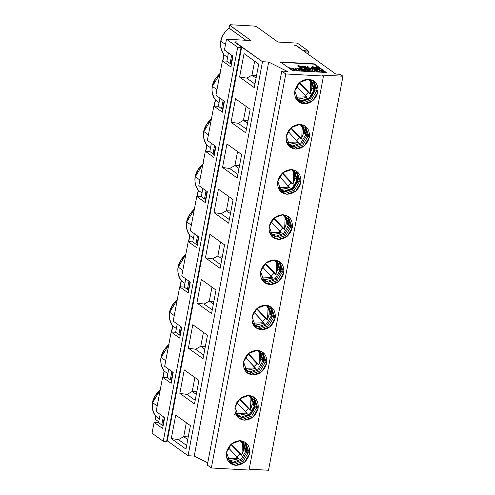 <?xml version="1.0" encoding="UTF-8"?>
<svg xmlns="http://www.w3.org/2000/svg" width="495" height="495" viewBox="0 0 495 495"><rect width="100%" height="100%" fill="white"/><g stroke="black" fill="none" stroke-linecap="round" stroke-linejoin="round"><path stroke-width="0.74" d="M299.667 137.66L296.387 141.069L299.667 137.66L290.676 128.087L299.667 137.66L301.535 139.002L299.667 137.66M298.256 142.411L288.059 131.367L298.256 142.411L288.412 144.546M301.535 139.002L291.097 127.704L301.306 138.575C304.116 133.662 303.998 129.294 300.954 125.458L301.356 124.876L300.954 125.458C304.048 129.641 304.159 134.009 301.306 138.575M299.679 124.35L300.954 125.458L299.679 124.35M298.417 142.498L288.449 144.577M298.027 141.985L286.679 142.449L298.027 141.985M282.589 228.028L279.316 231.437L282.589 228.028L273.605 218.456L282.589 228.028L284.458 229.371L282.589 228.028M284.52 229.278L274.026 218.072L284.229 228.944C287.044 224.037 286.927 219.662 283.882 215.832L284.285 215.245L283.882 215.832C286.97 220.009 287.088 224.383 284.229 228.944M283.882 215.832L282.602 214.725M270.982 221.735L281.179 232.78L280.956 232.353L269.608 232.817L280.956 232.353L270.982 221.735M281.339 232.867L271.371 234.946M291.128 182.847L287.849 186.256L291.128 182.847L282.138 173.275L291.128 182.847L292.997 184.183L291.128 182.847M293.059 184.09L282.565 172.891L292.768 183.763C295.577 178.85 295.466 174.475 292.421 170.645L292.823 170.057L292.421 170.645C295.509 174.822 295.626 179.196 292.768 183.763M289.717 187.599L279.52 176.554L289.717 187.599L279.873 189.733M292.421 170.645L291.14 169.537M289.878 187.685L279.91 189.764M289.488 187.172L278.147 187.636L289.488 187.172M308.206 92.472L304.926 95.888L308.206 92.472L299.215 82.9L308.206 92.472L310.068 93.815L308.206 92.472M310.068 93.815L299.636 82.517L309.845 93.388C312.654 88.481 312.537 84.107 309.493 80.277L309.895 79.689L309.493 80.277C312.58 84.453 312.698 88.828 309.845 93.388M309.493 80.277L308.218 79.169M296.598 86.18L306.795 97.224L306.566 96.797L295.218 97.261L306.566 96.797L296.598 86.18M306.956 97.311L296.988 99.396M274.051 273.215L270.777 276.625L274.051 273.215L265.066 263.643L274.051 273.215L275.919 274.558L274.051 273.215M275.981 274.459L265.487 263.26L275.69 274.131C278.506 269.218 278.388 264.85 275.344 261.014L275.746 260.432L275.344 261.014C278.431 265.196 278.549 269.565 275.69 274.131M272.64 277.967L262.449 266.923L272.64 277.967L262.802 280.102M274.063 259.906L275.344 261.014L274.063 259.906M272.801 278.054L262.833 280.133M272.417 277.54L261.069 278.004L272.417 277.54M265.512 318.403L262.239 321.812L265.512 318.403L256.528 308.831L265.512 318.403L267.38 319.739L265.512 318.403M267.449 319.646L256.948 308.447L267.158 319.312C269.967 314.405 269.849 310.031 266.805 306.201L267.207 305.613L266.805 306.201C269.893 310.377 270.01 314.752 267.158 319.312M266.805 306.201L265.53 305.093M253.91 312.11L264.107 323.155L263.878 322.728L252.53 323.186L263.878 322.728L253.91 312.11M264.268 323.241L254.3 325.32M256.979 363.584L253.7 366.993L256.979 363.584L247.989 354.012L256.979 363.584L258.842 364.926L256.979 363.584M258.842 364.926L248.41 353.628L258.619 364.499C261.428 359.593 261.31 355.218 258.266 351.382L258.668 350.8L258.266 351.388C261.354 355.565 261.471 359.933 258.619 364.499M258.266 351.382L256.992 350.281M245.371 357.291L255.569 368.336L255.34 367.909L243.992 368.373L255.34 367.909L245.371 357.291M245.761 370.501L255.736 368.416M248.44 408.771L245.161 412.18L248.44 408.771L239.45 399.199L248.44 408.771L250.303 410.114L248.44 408.771M250.371 410.015L239.871 398.815L250.08 409.687C252.889 404.774 252.772 400.406 249.728 396.569L250.13 395.988L249.728 396.569C252.821 400.752 252.933 405.12 250.08 409.687M236.833 402.478L247.03 413.523L246.801 413.096L235.453 413.56L246.801 413.096L236.833 402.478M247.191 413.61L237.223 415.689M239.902 453.958L236.622 457.368L239.902 453.958L230.911 444.386L239.902 453.958L241.77 455.295L239.902 453.958M241.832 455.202L231.332 444.003L241.541 454.868C244.351 449.961 244.239 445.587 241.195 441.757L241.597 441.169L241.195 441.757C244.283 445.933 244.4 450.308 241.541 454.868M241.195 441.757L239.914 440.649M228.294 447.666L238.491 458.704L238.262 458.283L226.92 458.741L238.262 458.283L228.294 447.666M238.652 458.791L228.684 460.876M224.439 101.37L215.9 95.238L224.439 101.37L222.391 112.21L224.439 101.37M221.556 108.628L223.109 100.411L221.556 108.628L218.357 106.332L221.556 108.628L222.682 108.69L221.556 108.628M219.904 98.115L218.357 106.332L213.852 106.079L222.391 112.21L213.852 106.079L207.362 140.419L215.9 146.551L207.362 140.419L213.852 106.079L218.357 106.332L219.904 98.115M222.886 109.587L222.088 109.011L222.682 108.69L222.088 109.011L222.886 109.587M212.386 86.371C211.452 91.693 212.485 96.247 215.492 100.021L219.062 102.583L215.492 100.021L214.341 106.109L215.492 100.021C212.435 95.863 211.402 91.315 212.386 86.371L216.958 89.657L212.386 86.371L219.953 73.798L215.238 79.138L212.386 86.371M222.558 109.346L222.682 108.69L222.558 109.346M211.415 118.986L206.706 124.319L203.847 131.559L208.42 134.838L203.847 131.559C202.913 136.88 203.946 141.428 206.953 145.202L210.524 147.77L206.953 145.202L205.802 151.291L206.953 145.202C203.897 141.05 202.863 136.502 203.847 131.559L211.415 118.986M231.091 64.164L231.221 63.509L230.627 63.824L231.221 63.509L230.095 63.447L226.889 61.145L222.391 60.897L230.924 67.029L222.391 60.897L215.9 95.238L222.391 60.897L226.889 61.145L230.095 63.447L231.648 55.23L230.095 63.447L231.221 63.509L231.091 64.164M303.485 50.867L296.61 45.559L303.485 50.867M277.967 42.05L297.377 43.121L308.583 51.171L308.02 54.122L308.583 51.171L297.377 43.121L277.967 42.05L256.627 26.724L254.139 26.056L230.509 24.75L229.624 25.233L250.965 40.559L226.487 39.21L237.693 47.254L241.659 47.118L234.723 42.137L236.443 41.877L235.552 42.36L262.492 61.714L268.68 62.054L287.323 71.398L281.779 71.088L285.782 73.965L323.476 76.044L322.146 75.085L342.961 76.236L340.294 74.318L335.789 74.071L296.313 45.713L293.826 45.051L296.61 45.559L293.826 45.051L296.313 45.713L335.789 74.071L340.294 74.318L342.961 76.236L268.513 470.25L249.195 469.186L268.513 470.25L342.961 76.236L322.146 75.085L323.476 76.044L249.028 470.058L211.334 467.979L207.331 465.102L211.334 467.979L249.028 470.058L323.476 76.044L285.782 73.965L211.334 467.979L285.782 73.965L281.779 71.088L207.331 465.102L281.779 71.088L287.323 71.398L268.68 62.054L194.232 456.068L188.044 455.728L167.273 440.804L188.044 455.728L194.232 456.068L207.758 462.844L194.232 456.068L268.68 62.054L262.492 61.714L188.044 455.728L262.492 61.714L235.49 42.688L236.443 41.877L234.723 42.137L241.659 47.118L167.211 441.132L163.245 441.268L152.039 433.224L163.245 441.268L237.693 47.254L226.487 39.21L224.439 50.051L232.978 56.182L224.439 50.051L226.487 39.21L250.965 40.559L229.445 24.973L229.067 28.159L229.624 25.233L230.509 24.75L254.139 26.056L256.627 26.724L277.967 42.05M155.566 415.967L155.176 419.246L155.727 416.314L159.297 418.881L155.727 416.314L155.176 419.246L158.746 421.808L155.176 419.246L155.257 418.807M305.019 51.969L305.205 50.985L303.546 50.54L308.583 51.171L305.205 50.985L305.019 51.969M292.557 70.624L280.554 61.999L314.313 63.867L326.316 72.487L292.557 70.624L326.316 72.487L314.313 63.867L280.554 61.999L292.557 70.624M213.017 153.815L214.57 145.598L213.017 153.815L209.818 151.513L213.017 153.815L214.143 153.877L213.017 153.815M211.371 143.296L209.818 151.513L205.314 151.266L213.852 157.398L205.314 151.266L198.829 185.606L207.362 191.738L198.829 185.606L205.314 151.266L209.818 151.513L211.371 143.296M214.347 154.768L213.549 154.199L214.143 153.877L213.549 154.199L214.347 154.768M214.019 154.533L214.143 153.877L214.019 154.533M204.478 198.996L206.031 190.785L204.478 198.996L201.279 196.701L204.478 198.996L205.604 199.064L204.478 198.996M202.832 188.484L201.279 196.701L196.775 196.453L205.314 202.585L196.775 196.453L190.29 230.794L198.823 236.926L190.29 230.794L196.775 196.453L201.279 196.701L202.832 188.484M205.809 199.955L205.01 199.38L205.604 199.064L205.01 199.38L205.809 199.955M205.481 199.72L205.604 199.064L205.481 199.72M195.94 244.184L197.493 235.967L195.94 244.184L192.741 241.888L195.94 244.184L197.066 244.245L195.94 244.184M194.294 233.671L192.741 241.888L188.242 241.634L196.775 247.766L188.242 241.634L181.752 275.975L190.284 282.107L181.752 275.975L188.242 241.634L192.741 241.888L194.294 233.671M197.27 245.143L196.478 244.567L197.066 244.245L196.478 244.567L197.27 245.143M196.942 244.901L197.066 244.245L196.942 244.901M187.401 289.371L188.954 281.154L187.401 289.371L184.202 287.069L187.401 289.371L188.527 289.433L187.401 289.371M185.755 278.852L184.202 287.069L179.704 286.822L188.236 292.953L179.704 286.822L173.213 321.162L181.752 327.294L173.213 321.162L179.704 286.822L184.202 287.069L185.755 278.852M188.731 290.324L187.939 289.754L188.527 289.433L187.939 289.754L188.731 290.324L188.843 289.575L188.706 290.305M188.403 290.089L188.527 289.433L188.403 290.089M178.868 334.552L180.421 326.335L178.868 334.552L175.663 332.256L178.868 334.552L179.988 334.614L178.868 334.552M177.216 324.039L175.663 332.256L171.165 332.009L179.697 338.141L171.165 332.009L164.674 366.35L173.213 372.481L164.674 366.35L171.165 332.009L175.663 332.256L177.216 324.039M180.199 335.511L179.4 334.936L179.988 334.614L179.4 334.936L180.199 335.511M179.864 335.276L179.988 334.614L179.864 335.276M170.329 379.739L171.883 371.522L170.329 379.739L167.124 377.438L170.329 379.739L171.456 379.801L170.329 379.739M168.677 369.227L167.124 377.438L162.626 377.19L171.159 383.322L162.626 377.19L156.135 411.531L164.674 417.662L156.135 411.531L162.626 377.19L167.124 377.438L168.677 369.227M171.66 380.692L170.862 380.123L171.456 379.801L170.862 380.123L171.66 380.692M171.332 380.457L171.456 379.801L171.332 380.457M158.592 422.625L161.791 424.927L163.344 416.71L161.791 424.927L158.592 422.625L154.087 422.377L162.626 428.509L154.087 422.377L152.039 433.224L154.087 422.377L158.592 422.625L160.145 414.408L158.592 422.625M163.121 425.879L162.323 425.31L162.917 424.988L161.791 424.927L162.917 424.988L162.323 425.31L163.121 425.879M162.793 425.644L162.917 424.988L162.793 425.644M231.425 64.4L230.627 63.824L231.425 64.4M235.193 42.471L235.317 41.815L235.193 42.471M228.442 52.928L226.889 61.145L228.442 52.928M215.9 146.551L213.852 157.398L215.9 146.551M207.362 191.738L205.314 202.585L207.362 191.738M198.823 236.926L196.775 247.766L198.823 236.926M190.284 282.107L188.236 292.953L190.284 282.107M181.752 327.294L179.697 338.141L181.752 327.294M173.213 372.481L171.159 383.322L173.213 372.481M164.674 417.662L162.626 428.509L164.674 417.662M232.978 56.182L230.924 67.029L232.978 56.182M155.727 416.314C152.67 412.162 151.637 407.614 152.621 402.67L157.193 405.95L152.621 402.67L160.188 390.097L155.473 395.431L152.621 402.67C151.687 407.991 152.72 412.539 155.727 416.314L155.622 416.215M166.617 441.453L167.211 441.132L241.659 47.118L241.065 47.44L166.617 441.453L241.065 47.44L237.693 47.254L163.245 441.268L166.617 441.453M229.624 25.233L229.067 28.159L245.941 40.281L229.086 28.091M202.876 164.173L198.167 169.507L195.308 176.746L199.881 180.025L195.308 176.746C194.374 182.067 195.414 186.615 198.415 190.389L201.985 192.951L198.415 190.389L197.264 196.478L198.415 190.389C195.358 186.231 194.325 181.684 195.308 176.746L202.876 164.173M194.337 209.354L189.628 214.694L186.776 221.927L191.342 225.213L186.776 221.927C185.835 227.248 186.875 231.802 189.882 235.577L193.446 238.138L189.882 235.577L188.731 241.665L189.882 235.577C186.825 231.419 185.786 226.871 186.776 221.927L194.337 209.354M185.798 254.541L181.09 259.875L178.237 267.114L182.804 270.394L178.237 267.114C177.303 272.436 178.336 276.983 181.343 280.758L184.913 283.326L181.343 280.758L180.192 286.846L181.343 280.758C178.287 276.606 177.247 272.058 178.237 267.114L185.798 254.541M177.266 299.729L172.551 305.062L169.698 312.296L174.265 315.581L169.698 312.296C168.764 317.623 169.797 322.171 172.804 325.945L176.375 328.507L172.804 325.945L171.654 332.034L172.804 325.945C169.748 321.787 168.715 317.239 169.698 312.296L177.266 299.729M168.727 344.91L164.012 350.25L161.16 357.483L165.732 360.768L161.16 357.483C160.225 362.804 161.259 367.352 164.266 371.132L167.836 373.694L164.266 371.132L163.115 377.221L164.266 371.132C161.209 366.974 160.176 362.427 161.16 357.483L168.727 344.91M155.585 416.134L155.634 416.227C149.793 406.754 151.433 397.832 160.572 389.478M222.88 60.922L224.031 54.834C220.974 50.682 219.941 46.128 220.925 41.19C221.81 36.24 224.526 31.897 229.067 28.159C224.711 31.532 222.001 35.875 220.925 41.19L225.497 44.47L220.925 41.19C219.99 46.511 221.024 51.059 224.031 54.834L227.601 57.395L224.031 54.834L222.88 60.922M223.882 54.654L223.932 54.747C218.091 45.274 219.737 36.352 228.876 27.998M294.803 90.894C296.944 83.488 301.566 79.584 308.67 79.181C315.482 80.351 318.545 84.682 317.87 92.169C315.73 99.582 311.108 103.486 304.004 103.882C297.198 102.713 294.129 98.387 294.803 90.894L298.77 102.075L304.004 103.882L312.846 100.72L317.87 92.169L313.91 80.994L308.67 79.181L299.834 82.349L294.803 90.894M286.265 136.082C288.406 128.675 293.034 124.771 300.137 124.369C306.943 125.538 310.006 129.869 309.332 137.356C307.191 144.763 302.569 148.667 295.466 149.069C288.659 147.9 285.596 143.569 286.265 136.082L290.231 147.256L295.466 149.069L304.307 145.901L309.332 137.356L305.372 126.182L300.137 124.369L291.295 127.537L286.265 136.082M226.506 452.381C228.647 444.968 233.269 441.064 240.372 440.661C247.178 441.837 250.241 446.162 249.573 453.649C247.432 461.062 242.804 464.966 235.7 465.368C228.894 464.199 225.831 459.867 226.506 452.381L230.466 463.555L235.7 465.368L244.542 462.2L249.573 453.649L245.607 442.474L240.372 440.661L231.53 443.829L226.506 452.381M235.038 407.193C237.179 399.787 241.801 395.882 248.911 395.48C255.717 396.65 258.78 400.981 258.105 408.468C255.965 415.874 251.342 419.779 244.239 420.181C237.433 419.011 234.364 414.68 235.038 407.193L239.005 418.368L244.239 420.181L253.081 417.013L258.105 408.468L254.145 397.293L248.911 395.48L240.069 398.648L235.038 407.193M243.577 362.006C245.718 354.599 250.34 350.695 257.443 350.293C264.256 351.462 267.319 355.794 266.644 363.281C264.503 370.687 259.881 374.591 252.778 374.993C245.972 373.824 242.903 369.499 243.577 362.006L247.543 373.187L252.778 374.993L261.62 371.825L266.644 363.281L262.684 352.106L257.443 350.293L248.608 353.461L243.577 362.006M252.116 316.825C254.257 309.412 258.879 305.508 265.982 305.112C272.788 306.281 275.857 310.606 275.183 318.099C273.042 325.506 268.42 329.41 261.317 329.812C254.51 328.643 251.441 324.312 252.116 316.825L256.082 327.999L261.317 329.812L270.152 326.644L275.183 318.099L271.217 306.919L265.982 305.112L257.146 308.274L252.116 316.825M260.655 271.637C262.796 264.231 267.418 260.327 274.521 259.925C281.327 261.094 284.396 265.425 283.722 272.912C281.581 280.319 276.959 284.223 269.855 284.625C263.049 283.456 259.98 279.124 260.655 271.637L264.621 282.812L269.855 284.625L278.691 281.457L283.722 272.912L279.755 261.737L274.521 259.925L265.685 263.093L260.655 271.637M269.193 226.45C271.334 219.044 275.956 215.139 283.06 214.737C289.866 215.907 292.935 220.238 292.26 227.725C290.12 235.131 285.497 239.042 278.394 239.438C271.582 238.268 268.519 233.943 269.193 226.45L273.153 237.631L278.394 239.438L287.23 236.276L292.26 227.725L288.294 216.55L283.06 214.737L274.218 217.905L269.193 226.45M277.732 181.269C279.873 173.863 284.495 169.952 291.598 169.556C298.405 170.726 301.474 175.051 300.799 182.544C298.658 189.95 294.036 193.854 286.927 194.257C280.121 193.087 277.058 188.756 277.732 181.269L281.692 192.444L286.927 194.257L295.769 191.089L300.799 182.544L296.833 171.363L291.598 169.556L282.756 172.718L277.732 181.269M214.453 154.019L214.316 154.749L214.453 154.019M205.92 199.207L205.778 199.931L205.92 199.207M197.381 244.388L197.245 245.118L197.381 244.388M180.304 334.762L180.168 335.486L180.304 334.762M171.765 379.943L171.629 380.674L171.765 379.943M163.226 425.131L163.09 425.861L163.226 425.131M231.53 63.651L231.394 64.381L231.53 63.651M222.991 108.838L222.855 109.562L222.991 108.838M254.269 87.621L239.599 77.084L244.035 53.584L258.706 64.121L254.269 87.621L258.706 64.121L244.035 53.584L239.599 77.084L254.269 87.621M245.73 132.802L231.06 122.265L235.496 98.771L250.167 109.308L245.73 132.802L250.167 109.308L235.496 98.771L231.06 122.265L245.73 132.802M185.965 449.101L171.295 438.564L175.731 415.064L190.402 425.601L185.965 449.101L190.402 425.601L175.731 415.064L171.295 438.564L185.965 449.101M194.504 403.914L179.833 393.377L184.27 369.883L198.94 380.42L194.504 403.914L198.94 380.42L184.27 369.883L179.833 393.377L194.504 403.914M203.037 358.726L188.366 348.189L192.809 324.695L207.479 335.233L203.037 358.726L207.479 335.233L192.809 324.695L188.366 348.189L203.037 358.726M211.575 313.545L196.905 303.008L201.347 279.508L216.018 290.045L211.575 313.545L216.018 290.045L201.347 279.508L196.905 303.008L211.575 313.545M220.114 268.358L205.444 257.821L209.886 234.327L224.557 244.864L220.114 268.358L224.557 244.864L209.886 234.327L205.444 257.821L220.114 268.358M228.653 223.171L213.982 212.633L218.425 189.139L233.096 199.677L228.653 223.171L233.096 199.677L218.425 189.139L213.982 212.633L228.653 223.171M237.192 177.99L222.521 167.452L226.958 143.952L241.628 154.49L237.192 177.99L241.628 154.49L226.958 143.952L222.521 167.452L237.192 177.99M222.725 108.257L224.074 101.104L222.725 108.257L223.016 108.888L222.725 108.257M231.258 63.075L232.613 55.923L231.258 63.075L231.555 63.7L231.258 63.075M162.96 424.555L164.309 417.403L162.96 424.555L163.251 425.18L162.96 424.555M171.493 379.368L172.848 372.215L171.493 379.368L171.79 379.999L171.493 379.368M180.031 334.187L181.387 327.034L180.031 334.187L180.328 334.812L180.031 334.187M188.57 289L189.925 281.847L188.57 289L188.867 289.625L188.57 289M197.109 243.812L198.458 236.66L197.109 243.812L197.406 244.443L197.109 243.812M205.648 198.631L206.997 191.478L205.648 198.631L205.939 199.256L205.648 198.631M214.187 153.444L215.535 146.291L214.187 153.444L214.477 154.069L214.187 153.444M280.498 62.302L314.313 63.867L326.261 72.79L314.257 64.164L280.498 62.302M313.224 80.543L316.54 91.216L317.87 92.169L316.54 91.216L311.51 99.761L302.674 102.929L298.12 101.568L302.674 102.929L311.51 99.761L316.54 91.216L313.224 80.543M304.685 125.73L308.001 136.397L309.332 137.356L308.001 136.397L302.971 144.942L294.135 148.11L289.587 146.749L294.135 148.11L302.971 144.942L308.001 136.397L304.685 125.73M244.92 442.029L248.236 452.696L249.573 453.649L248.236 452.696L243.206 461.241L234.37 464.409L229.822 463.048L234.37 464.409L243.206 461.241L248.236 452.696L244.92 442.029M253.459 396.841L256.775 407.509L258.105 408.468L256.775 407.509L251.745 416.054L242.909 419.222L238.361 417.86L242.909 419.222L251.745 416.054L256.775 407.509L253.459 396.841M261.991 351.654L265.314 362.321L266.644 363.281L265.314 362.321L260.283 370.873L251.448 374.034L246.894 372.673L251.448 374.034L260.283 370.873L265.314 362.321L261.991 351.654M270.53 306.473L273.853 317.14L275.183 318.099L273.853 317.14L268.822 325.685L259.98 328.853L255.432 327.492L259.98 328.853L268.822 325.685L273.853 317.14L270.53 306.473M279.069 261.286L282.385 271.953L283.722 272.912L282.385 271.953L277.361 280.498L268.519 283.666L263.971 282.305L268.519 283.666L277.361 280.498L282.385 271.953L279.069 261.286M287.607 216.098L290.924 226.766L292.26 227.725L290.924 226.766L285.9 235.317L277.058 238.485L272.51 237.117L277.058 238.485L285.9 235.317L290.924 226.766L287.607 216.098M296.146 170.917L299.463 181.585L300.799 182.544L299.463 181.585L294.432 190.129L285.596 193.297L281.049 191.936L285.596 193.297L294.432 190.129L299.463 181.585L296.146 170.917M254.95 84.008L246.764 78.123L239.599 77.084L246.764 78.123L252.004 75.178L254.647 61.207L252.004 75.178L246.764 78.123L254.95 84.008M246.411 129.189L238.225 123.311L231.06 122.265L238.225 123.311L243.466 120.359L246.108 106.394L243.466 120.359L238.225 123.311L246.411 129.189M186.646 445.488L178.46 439.603L171.295 438.564L178.46 439.603L183.701 436.658L186.343 422.687L183.701 436.658L178.46 439.603L186.646 445.488M195.185 400.3L186.999 394.422L179.833 393.377L186.999 394.422L192.239 391.471L194.881 377.499L192.239 391.471L186.999 394.422L195.185 400.3M203.723 355.113L195.537 349.235L188.366 348.189L195.537 349.235L200.778 346.283L203.42 332.318L200.778 346.283L195.537 349.235L203.723 355.113M212.262 309.932L204.076 304.054L196.905 303.008L204.076 304.054L209.317 301.102L211.959 287.131L209.317 301.102L204.076 304.054L212.262 309.932M220.795 264.745L212.609 258.866L205.444 257.821L212.609 258.866L217.856 255.915L220.492 241.944L217.856 255.915L212.609 258.866L220.795 264.745M229.333 219.563L221.147 213.679L213.982 212.633L221.147 213.679L226.394 210.728L229.03 196.763L226.394 210.728L221.147 213.679L229.333 219.563M237.872 174.376L229.686 168.498L222.521 167.452L229.686 168.498L234.933 165.547L237.569 151.575L234.933 165.547L229.686 168.498L237.872 174.376M305.545 70.055C306.3 70.736 305.706 71.057 303.769 71.014L298.794 69.677L298.516 69.022M295.936 69.238L295.193 68.706L295.67 68.446L295.193 68.706L295.936 69.238M299.815 70.797L293.306 69.356L299.815 70.797M294.005 70.197L292.613 70.401L289.47 67.796L296.728 69.467L295.193 68.706L295.725 68.143L296.672 68.199L299.871 70.494L297.965 70.692L292.57 68.824L294.061 69.9L293.492 70.451L294.005 70.197M317.295 67.735L316.249 66.98L317.295 67.735M315.464 67.865L319.733 68.638L317.066 66.72L316.249 66.98L317.351 67.431L315.464 67.865L315.241 67.568L315.408 68.168L319.671 68.941L315.464 67.865L317.351 67.431L316.305 66.683L317.066 66.72L319.671 68.941L315.408 68.168L315.321 67.747M311.528 67.716L311.287 67.202L313.329 67.314L312.128 66.448L313.273 67.611L312.073 66.751L312.883 66.491L315.494 68.706L312.042 68.52L315.494 68.706L312.042 68.52L311.8 68.001L314.498 68.155L313.626 67.524L311.528 67.716L313.57 67.827L314.443 68.452L313.626 67.524L311.528 67.716M302.167 67.537L297.668 66.064M301.771 66.138L305.755 67.976L305.471 67.209L301.771 66.138L304.883 66.547C301.944 66.324 302.074 66.448 305.279 66.918L305.873 66.974L306.529 68.205L303.93 68.056L306.591 67.902L303.93 68.056L303.707 67.555L305.811 67.673L305.471 67.209L301.839 66.318M305.341 66.825L304.827 66.85C301.888 66.627 302.018 66.751 305.223 67.221C302.018 66.751 301.888 66.627 304.827 66.85L305.341 66.825M311.299 68.465L307.779 68.273L307.185 66.491L307.779 68.273L311.299 68.465M311.961 70.408C312.698 71.088 312.098 71.41 310.161 71.367L306.696 70.896L307.234 70.636L306.696 70.896L307.117 71.2L310.161 71.367C312.141 71.422 312.741 71.101 311.961 70.408M310.223 70.37L305.192 69.504L310.223 70.37M304.338 69.201L303.918 68.898L304.338 69.201M317.66 70.995L317.14 69.634L317.66 70.995M324.559 72.165L322.239 71.868L319.436 70.643L322.239 71.868L324.559 72.165M319.826 71.738L318.056 71.781L314.517 70.37L318.056 71.781L319.826 71.738M314.944 71.466L313.137 71.534L312.296 69.059L314.207 69.164L317.716 70.692L317.196 69.331L319.108 69.436L324.615 71.862L322.239 71.868L319.492 70.34L319.881 71.435L319.578 71.868L318.056 71.781L314.579 70.067L314.95 71.509L314.999 71.162L314.226 71.596L314.944 71.466M297.551 99.829L302.34 101.487L310.421 98.592L315.018 90.777L313.954 90.01L310.848 80.19L313.954 90.01L315.018 90.777L311.398 80.555L308.416 79.175L313.985 83.488L315.018 90.777L316.54 91.216L315.018 90.777L310.421 98.592L302.34 101.487L295.286 97.453M289.012 145.016L293.801 146.675L301.882 143.779L306.485 135.958L305.415 135.197L302.309 125.377L305.415 135.197L306.485 135.958L302.86 125.736L299.877 124.356L305.446 128.675L306.485 135.958L308.001 136.397L306.485 135.958L301.882 143.779L293.801 146.675L286.747 142.634M229.247 461.315L234.036 462.967L242.117 460.072L246.72 452.257L245.65 451.489L242.544 441.67L245.65 451.489L246.72 452.257L243.095 442.035L240.112 440.655L245.687 444.968L246.72 452.257L248.236 452.696L246.72 452.257L242.117 460.072L234.036 462.967L226.988 458.933M237.786 416.128L242.575 417.786L250.656 414.89L255.253 407.069L254.189 406.302L251.083 396.489L254.189 406.302L255.253 407.069L251.633 396.848L248.651 395.468L254.22 399.787L255.253 407.069L256.775 407.509L255.253 407.069L250.656 414.89L242.575 417.786L235.521 413.746M257.19 350.281L262.758 354.599L263.792 361.888L265.314 362.321L263.792 361.888L259.194 369.703L251.107 372.599L244.06 368.565L246.318 370.941L251.107 372.599L259.194 369.703L263.792 361.888L260.166 351.667L257.19 350.281M254.857 325.76L259.646 327.418L267.733 324.516L272.33 316.701L271.266 315.934L268.16 306.114L271.266 315.934L272.33 316.701L268.705 306.479L265.728 305.099L271.297 309.412L272.33 316.701L273.853 317.14L272.33 316.701L267.733 324.516L259.646 327.418L252.599 323.377M274.267 259.912L279.836 264.231L280.869 271.514L282.385 271.953L280.869 271.514L276.272 279.335L268.185 282.23L261.137 278.19L263.396 280.572L268.185 282.23L276.272 279.335L280.869 271.514L277.243 261.292L274.267 259.912M271.934 235.385L276.724 237.043L284.811 234.147L289.408 226.333L288.338 225.565L285.231 215.746L288.338 225.565L289.408 226.333L285.782 216.111L282.806 214.725L288.375 219.044L289.408 226.333L290.924 226.766L289.408 226.333L284.811 234.147L276.724 237.043L269.676 233.009M280.473 190.204L285.262 191.862L293.343 188.96L297.947 181.145L296.876 180.378L293.77 170.558L296.876 180.378L297.947 181.145L294.321 170.924L291.345 169.544L296.913 173.856L297.947 181.145L299.463 181.585L297.947 181.145L293.343 188.96L285.262 191.862L278.215 187.822M256.063 78.092L252.004 75.178L256.571 75.426L252.004 75.178L256.063 78.092M247.531 123.274L243.466 120.359L248.032 120.613L243.466 120.359L247.531 123.274M187.766 439.572L183.701 436.658L188.267 436.906L183.701 436.658L187.766 439.572M196.305 394.385L192.239 391.471L196.806 391.724L192.239 391.471L196.305 394.385M204.837 349.204L200.778 346.283L205.345 346.537L200.778 346.283L204.837 349.204M213.376 304.017L209.317 301.102L213.883 301.35L209.317 301.102L213.376 304.017M221.915 258.829L217.856 255.915L222.416 256.169L217.856 255.915L221.915 258.829M230.453 213.648L226.394 210.728L230.955 210.981L226.394 210.728L230.453 213.648M238.992 168.461L234.933 165.547L239.493 165.8L234.933 165.547L238.992 168.461M298.497 68.861L298.794 69.677L303.769 71.014L305.96 70.271L303.831 70.717L298.85 69.38L298.497 68.861L300.626 68.415L305.601 69.752L305.96 70.271M295.255 68.403L295.725 68.143L295.255 68.403L296.728 69.467L289.47 67.796L292.613 70.401L293.547 70.148L292.613 70.401L289.47 67.796L292.675 70.098L294.061 69.9L293.547 70.148M297.619 65.872L302.204 67.704L297.619 65.872L301.857 66.881L302.266 67.4M304.883 66.547L304.883 66.547C301.944 66.324 302.074 66.448 305.279 66.918C302.074 66.448 301.944 66.324 304.883 66.547L305.396 66.522C300.818 65.94 300.842 66.169 305.471 67.209L305.811 67.673L303.707 67.555L306.591 67.902L305.873 66.974L305.279 66.918M307.574 67.778L311.361 68.168L308.249 67.809L307.964 66.231L307.24 66.188L307.574 67.778L307.24 66.188L307.964 66.231L308.249 67.809L311.361 68.168L307.779 68.273L307.673 67.469M306.752 70.599L310.216 71.07C312.153 71.107 312.753 70.785 312.017 70.104L307.011 68.768L312.017 70.104L312.364 70.618L310.161 71.367L307.117 71.2L306.752 70.599L307.29 70.333L309.356 70.451L310.204 70.005L307.871 69.387L305.749 69.572L303.973 68.601L307.011 68.768L303.973 68.601L304.394 68.904L310.204 70.005L309.356 70.451L307.29 70.333M316.491 69.294L316.738 70.333L314.857 69.504L316.491 69.294L314.919 69.207L316.794 70.036L316.491 69.294M313.137 71.534L314.282 71.292L313.137 71.534L312.296 69.059L313.137 71.534M313.954 90.01L309.356 97.824L301.269 100.72L297.031 99.427L301.269 100.72L309.356 97.824L313.954 90.01M305.415 135.197L300.818 143.012L292.731 145.907L288.492 144.614L292.731 145.907L300.818 143.012L305.415 135.197M245.65 451.489L241.053 459.304L232.966 462.206L228.727 460.907L232.966 462.206L241.053 459.304L245.65 451.489M254.189 406.302L249.591 414.123L241.504 417.019L237.266 415.726L241.504 417.019L249.591 414.123L254.189 406.302M262.727 361.121L263.792 361.888L262.727 361.121L258.13 368.936L250.043 371.832L245.805 370.538L250.043 371.832L258.13 368.936L262.727 361.121L259.621 351.302L262.727 361.121M254.337 325.351L258.582 326.65L266.663 323.755L271.266 315.934L266.663 323.755L258.582 326.65L254.337 325.357M279.805 270.753L280.869 271.514L279.805 270.753L275.201 278.567L267.121 281.463L262.876 280.17L267.121 281.463L275.201 278.567L279.805 270.753L276.699 260.933L279.805 270.753M288.338 225.565L283.74 233.38L275.659 236.276L271.415 234.983L275.659 236.276L283.74 233.38L288.338 225.565M296.876 180.378L292.279 188.199L284.192 191.095L279.953 189.802L284.192 191.095L292.279 188.199L296.876 180.378M298.85 69.38L303.831 70.717C305.762 70.754 306.356 70.432 305.601 69.752L300.626 68.415C298.695 68.378 298.101 68.7 298.85 69.38M300.651 69.479L301.48 69.028L303.806 69.653L302.977 70.104L300.651 69.479L302.977 70.104L303.973 69.894L301.48 69.028L300.651 69.479M294.061 69.9L292.57 68.824L298.027 70.395L299.871 70.494L296.672 68.199L295.725 68.143M316.225 67.908L317.648 67.642L318.675 68.384L316.225 67.908L318.675 68.384L317.648 67.642L316.039 67.691M311.8 68.001L315.55 68.409L312.883 66.491L312.128 66.448L313.329 67.314L311.287 67.202L313.626 67.524L314.498 68.155L311.8 68.001M301.857 66.881C299.017 65.501 297.73 65.346 298.002 66.41C300.409 67.784 301.696 67.945 301.857 66.881M301.257 66.912C300.366 68.737 295.954 63.942 301.257 66.912L298.33 66.033L301.257 66.912M324.615 71.862L319.108 69.436L317.196 69.331L317.716 70.692L314.207 69.164L312.296 69.059L313.193 71.231L314.999 71.162L314.579 70.067L318.112 71.484L319.881 71.435L319.492 70.34L322.295 71.565L324.615 71.862M314.554 90.436L309.381 98.635L300.805 101.586L297.291 100.757M294.339 146.687L292.267 146.774L288.752 145.938M234.574 462.986L232.501 463.066L228.987 462.237M254.789 406.735L250.581 414.08L243.113 417.799M297.476 180.811L292.304 189.01L283.728 191.955L280.213 191.126M300.564 69.405L303.837 70.024L301.424 69.331L300.589 69.776M316.163 68.205L317.648 67.642L318.619 68.681L317.592 67.945L316.163 68.205M301.201 67.209L298.417 66.225L301.201 67.209M312.481 88.302L314.053 89.428L312.481 88.302M303.942 133.483L305.514 134.609L303.942 133.483M244.177 449.782L245.749 450.908L244.177 449.782M252.716 404.594L254.288 405.721L252.716 404.594M261.255 359.407L262.82 360.533L261.255 359.407M269.794 314.226L271.359 315.352L269.794 314.226M278.332 269.039L279.898 270.165L278.332 269.039M286.871 223.858L288.437 224.984L286.871 223.858M295.404 178.67L296.975 179.796L295.404 178.67M302.259 125.346L301.703 139.083M285.188 215.715L284.625 229.451M293.727 170.534L293.164 184.27M310.798 80.165L310.235 93.895M276.649 260.902L276.086 274.638M268.111 306.089L267.548 319.826M259.572 351.271L259.009 365.007M251.033 396.458L250.47 410.194M234.271 414.266L235.249 414.884M242.494 441.645L241.937 455.375M214.118 106.097L215.306 99.817M220.337 73.186C211.198 81.539 209.552 90.455 215.405 99.941M179.963 286.834L181.151 280.554M186.182 253.923C177.049 262.282 175.403 271.198 181.25 280.677M188.502 241.653L189.69 235.373M194.721 208.742C185.588 217.095 183.942 226.011 189.789 235.49M197.041 196.465L198.229 190.185M203.259 163.554C194.127 171.907 192.481 180.83 198.328 190.309M205.58 151.278L206.768 144.998M211.798 118.367C202.659 126.726 201.019 135.642 206.867 145.122M162.892 377.209L164.08 370.928M169.111 344.291C159.972 352.65 158.326 361.567 164.179 371.046M171.431 332.021L172.613 325.741M177.649 299.11C168.51 307.463 166.865 316.379 172.712 325.865M222.657 60.91L223.839 54.629"/></g></svg>

